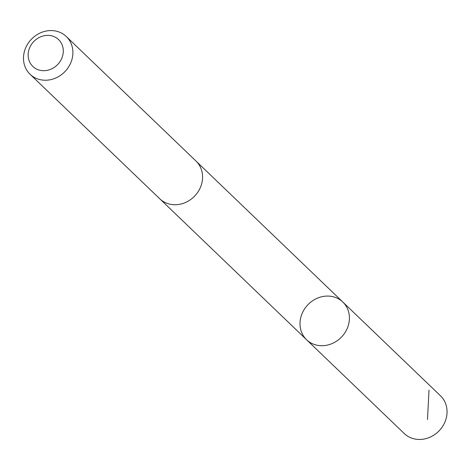 <?xml version="1.0" encoding="UTF-8"?>
<svg xmlns="http://www.w3.org/2000/svg" width="470" height="470" viewBox="0 0 470 470"><rect width="100%" height="100%" fill="white"/><g stroke="black" fill="none" stroke-linecap="round" stroke-linejoin="round"><path stroke-width="0.7" d="M315.135 299.261A26.15 23.3 133.8 0 1 342.818 302.028A26.15 23.3 133.8 0 1 341.514 337.031A26.15 23.3 133.8 0 1 306.593 339.757A26.15 23.3 133.8 0 1 315.135 299.261M404.229 433.505A26.156 23.306 -46.2 0 0 431.912 436.272A26.156 23.306 -46.2 0 0 440.455 395.769L342.818 302.028A26.15 23.3 133.8 0 1 341.514 337.031A26.15 23.3 133.8 0 1 306.593 339.757L404.229 433.505M30.08 74.272L159.759 198.781A26.156 23.306 -46.2 0 0 187.442 201.548A26.156 23.306 -46.2 0 0 195.99 161.046L66.311 36.537A26.156 23.306 -46.2 0 0 31.384 39.263A26.156 23.306 -46.2 0 0 30.08 74.272A26.156 23.306 -46.2 0 0 57.769 77.039A26.156 23.306 -46.2 0 0 66.311 36.537M52.534 68.42A18.606 16.579 -46.2 0 0 56.353 37.835A18.606 16.579 -46.2 0 0 28.282 52.84A18.606 16.579 -46.2 0 0 52.534 68.42M429.004 390.118L427.488 419.581M160.164 199.162L306.593 339.757M196.384 161.439L342.818 302.028"/></g></svg>
